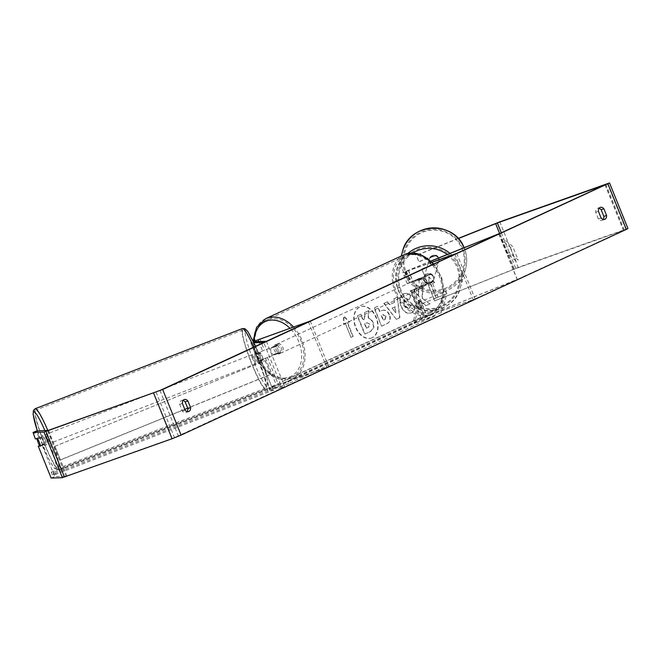 <?xml version="1.0" encoding="UTF-8"?>
<svg xmlns="http://www.w3.org/2000/svg" width="661" height="661" viewBox="0 0 661 661"><rect width="100%" height="100%" fill="white"/><g stroke="black" fill="none" stroke-linecap="round" stroke-linejoin="round"><path stroke-width="0.5" stroke-dasharray="3.31 2.48" d="M260.426 352.61L257.972 352.693L275.092 346.257A4.924 3.602 65.2 0 1 278.033 353.552L260.888 359.981L263.375 359.898A4.924 0.611 -112.3 0 0 262.161 356.246A4.924 0.611 -112.3 0 0 260.426 352.61L257.716 353.718L255.204 353.792L276.918 345.414A4.924 3.602 65.2 0 1 279.859 352.71L258.154 361.088L260.665 361.013A4.924 0.611 -112.3 0 0 259.451 357.361A4.924 0.611 -112.3 0 0 257.716 353.718M282.082 388.007L269.201 388.437L278.331 384.537L328.657 366.632L271.944 387.338L284.792 386.9L282.082 388.007L263.714 342.538M254.039 342.753L250.783 342.852L253.452 341.522M310.232 321.048L328.657 366.632M308.406 321.89L326.831 367.483M266.375 341.307L284.792 386.9M257.972 352.693L253.518 341.745L257.972 352.693M275.092 346.257L276.918 345.414M278.033 353.552L279.859 352.71M263.375 359.898L260.665 361.013M433.021 281.536A4.924 4.908 -153.8 0 0 430.071 274.241L409.903 282.487L423.395 277.744A4.924 3.602 65.2 0 1 426.345 285.04L412.852 289.782L433.112 281.355A4.924 4.908 -153.8 0 0 430.162 274.059L407.168 283.594L421.569 278.587A4.924 3.602 65.2 0 1 424.519 285.882L410.117 290.89L433.112 281.355M430.964 261.021L402.747 272.646L432.253 262.277M498.89 233.895L517.257 279.372L421.164 318.238L475.135 298.97L423.908 317.131L412.852 289.782M431.071 261.12L405.482 271.547L432.112 262.136M454.892 254.221L473.309 299.813M498.749 233.961L517.166 279.553L423.908 317.131M456.718 253.378L475.135 298.97M423.395 277.744L421.569 278.587M426.345 285.04L424.519 285.882M438.59 258.434A4.924 4.908 -164.4 0 0 429.286 258.947A4.924 4.908 -164.4 0 0 434.31 265.168A4.924 4.908 -164.4 0 0 438.59 258.434M438.722 261.632A4.924 4.908 -164.4 0 0 436.136 255.262L429.625 257.881A4.924 4.908 -164.4 0 0 432.203 264.251L438.623 261.987A4.924 4.908 -164.4 0 1 432.104 264.607L432.203 264.251M429.625 257.881L429.526 258.236A4.924 4.908 -164.4 0 1 436.037 255.617L436.136 255.262M433.492 276.719A4.924 4.908 -164.4 0 0 424.188 277.232A4.924 4.908 -164.4 0 0 429.212 283.453A4.924 4.908 -164.4 0 0 433.492 276.719M424.246 280.818A4.924 4.908 -164.4 0 0 426.841 283.478L426.923 283.205A4.924 4.908 -164.4 0 0 433.434 280.586L433.36 280.867A4.924 4.908 -164.4 0 0 430.774 274.489L430.856 274.216A4.924 4.908 -164.4 0 0 424.337 276.827L424.263 277.108A4.924 4.908 -164.4 0 0 424.246 280.818M433.36 280.867L426.841 283.478M424.263 277.108L430.774 274.489M436.037 255.617L429.526 258.236M432.104 264.607L438.623 261.987M426.923 283.205L433.434 280.586M430.856 274.216L424.337 276.827M424.42 280.19A4.924 4.908 -164.4 0 0 433.723 279.677A4.924 4.908 -164.4 0 0 428.708 273.456A4.924 4.908 -164.4 0 0 424.42 280.19M429.41 262.293A4.924 4.908 -164.4 0 0 438.714 261.789A4.924 4.908 -164.4 0 0 433.699 255.567A4.924 4.908 -164.4 0 0 429.41 262.293M405.003 272.092A31.257 31.15 -164.4 0 0 464.08 268.862A31.257 31.15 -164.4 0 0 432.211 229.359A31.257 31.15 -164.4 0 0 405.003 272.092M457.957 266.73A31.257 31.15 -164.4 0 0 398.88 269.961A31.257 31.15 -164.4 0 0 430.749 309.464A31.257 31.15 -164.4 0 0 457.957 266.73M372.317 337.697A16.599 11.287 -109.6 0 1 371.672 337.961A16.599 11.287 -109.6 0 1 355.643 326.592A16.599 11.287 -109.6 0 1 359.89 306.944A16.599 11.287 -109.6 0 1 360.542 306.679A16.599 11.287 -109.6 0 1 376.563 318.057A16.599 11.287 -109.6 0 1 372.317 337.697M371.978 337.821A16.599 11.287 -109.6 0 1 371.325 338.085A16.599 11.287 -109.6 0 1 355.304 326.708A16.599 11.287 -109.6 0 1 359.551 307.068A16.599 11.287 -109.6 0 1 360.195 306.803A16.599 11.287 -109.6 0 1 376.225 318.172A16.599 11.287 -109.6 0 1 371.978 337.821M33.257 433.79L36.876 432.302L38.916 437.367L41.246 437.293A4.924 0.611 -112.3 0 1 42.982 440.928A4.924 0.611 -112.3 0 1 44.196 444.58L41.866 444.663L54.764 476.581L66.009 476.184L174.496 437.632L623.604 230.383L515.787 268.556L434.855 300.805L518.224 267.424L627.95 228.524M422.04 298.136L429.824 303.845L425.824 305.696L418.636 300.234L421.627 307.629L418.248 309.191L410.886 290.956L414.257 289.394L416.166 294.112L418.231 295.599L418.553 287.411L422.61 285.535L422.04 298.136L429.824 303.845M394.179 302.515L389.453 304.688L387.288 301.854L383.81 303.465L396.336 319.337L399.566 317.842L397.344 297.202L393.749 298.871L394.518 302.391L389.453 304.688M183.089 400.475A4.924 3.346 70.4 0 0 181.568 400.508A4.924 3.346 70.4 0 0 179.676 404.425L182.386 411.134A4.924 3.346 70.4 0 0 185.972 412.522A4.924 3.346 70.4 0 0 186.171 412.439A4.924 3.346 70.4 0 0 187.179 411.58M603.171 219.411A4.924 3.346 -109.6 0 1 602.171 220.27A4.924 3.346 -109.6 0 1 601.973 220.344A4.924 3.346 -109.6 0 1 598.387 218.965L595.677 212.255A4.924 3.346 -109.6 0 1 597.569 208.339A4.924 3.346 -109.6 0 1 599.089 208.306M434.384 282.627L428.774 276.785L428.906 285.155L430.732 284.313L436.26 297.995L438.086 297.144L432.558 283.47L434.723 282.503L428.774 276.785M345.463 323.708L343.637 324.551L343.505 316.181L349.115 322.014L347.289 322.865L352.817 336.54L350.991 337.383L345.463 323.708L350.991 337.383M389.197 315.008L389.18 314.95C387.197 310.72 384.562 309.34 381.29 310.81L379.621 311.579L377.514 306.374L374.134 307.927L381.504 326.162L386.726 323.758C389.907 322.147 390.734 319.23 389.197 315.008L389.519 314.834C387.536 310.604 384.9 309.224 381.628 310.687L379.621 311.579M381.835 310.587L381.29 310.81L381.835 310.587M410.44 295.607C408.382 293.525 406.028 292.988 403.375 293.988C399.715 296.178 398.889 300.292 400.905 306.324L400.93 306.374C403.574 312.058 406.994 314.223 411.183 312.893C413.546 311.62 414.761 309.555 414.811 306.696L411.084 304.928L409.622 308.175C407.688 308.737 406.069 307.58 404.772 304.696L404.747 304.647C403.656 301.598 403.97 299.524 405.689 298.433L408.985 299.491L410.778 295.492C408.721 293.41 406.366 292.864 403.714 293.864C400.054 296.062 399.227 300.168 401.244 306.2L401.268 306.25C403.912 311.934 407.333 314.107 411.522 312.769C413.885 311.496 415.1 309.439 415.149 306.58L414.811 306.696M403.929 293.765L403.375 293.988L403.929 293.765M410.729 313.074L411.522 312.769L410.729 313.074M415.149 306.58L411.423 304.804L409.283 308.29C407.35 308.861 405.73 307.695 404.425 304.82L404.408 304.762C403.317 301.722 403.631 299.648 405.342 298.549L408.985 299.491M434.74 301.044L421.842 269.134L434.855 300.805M458.131 238.481L418.719 254.303L416.851 256.774L418.892 261.839L416.967 256.534L418.719 254.303M421.958 268.895L438.383 262.301A4.924 4.908 -153.8 0 0 435.434 255.006L419.016 261.599M421.842 269.134L438.268 262.541A4.924 4.908 -153.8 0 0 435.318 255.245L418.892 261.839M458.255 238.621L418.595 254.543M36.876 432.302L36.661 430.98M41.246 437.293L37.636 438.772M41.866 444.663L43.626 444.068A4.924 0.611 -111.1 0 0 44.642 445.423A4.924 0.611 -111.1 0 0 44.551 444.035L40.47 445.613M51.145 478.06L54.764 476.581M38.916 437.367L35.306 438.854M44.196 444.58L40.585 446.068M179.676 404.425L182.395 403.458M182.386 411.134L185.105 410.167M595.677 212.255L598.395 211.28M598.387 218.965L601.105 217.998M368.838 310.596L364.93 312.397L364.707 319.073L363.228 319.759L360.989 314.223L357.609 315.784L364.988 334.061L370.763 331.392L373.936 327.575L373.275 322.766C372.077 320.015 370.482 318.536 368.499 318.313L368.838 310.596L364.591 312.521L364.368 319.189L362.881 319.874L360.65 314.339L357.262 315.908L364.649 334.177L370.424 331.516L373.597 327.691L372.936 322.882C371.73 320.139 370.143 318.652 368.16 318.437L368.499 310.72M429.113 276.662L428.906 285.155M429.245 285.04L430.732 284.313M431.071 284.197L436.26 297.995M432.558 283.47L438.086 297.144M438.425 297.029L436.599 297.871M432.897 283.354L434.723 282.503M351.33 337.259L352.817 336.54M345.802 323.584L343.976 324.427L343.844 316.057L349.454 321.899L347.289 322.865M347.628 322.742L353.156 336.416M389.8 304.572L387.288 301.854M387.627 301.73L383.81 303.465M384.148 303.341L396.336 319.337M396.674 319.213L399.566 317.842M399.905 317.718L397.344 297.202M397.691 297.086L393.749 298.871M394.088 298.747L394.518 302.391M392.411 308.001L395.129 306.745L395.856 312.521L392.072 308.125L394.791 306.869L395.518 312.645L392.072 308.125M379.959 311.455L377.514 306.374M377.852 306.25L374.134 307.927M374.473 307.811L381.504 326.162M381.843 326.047L387.065 323.634C390.246 322.023 391.072 319.106 389.536 314.884M386.065 316.206L385.09 319.511L383.504 320.238L381.554 315.421L383.363 314.595L382.818 314.801L385.727 316.33L384.752 319.627L383.165 320.362L381.215 315.537L383.157 314.677L385.727 316.33M430.162 303.721L426.163 305.572L418.975 300.111L421.966 307.505L418.595 309.067L411.225 290.832L414.596 289.27L416.504 293.988L418.57 295.475L418.9 287.287L422.61 285.535M422.949 285.412L422.387 298.012M409.333 299.375L410.778 295.492M366.599 328.112L364.831 323.725L367.062 322.692L369.433 324.196L368.474 327.212L366.26 328.228L364.492 323.84L366.929 322.725L369.772 324.072L368.813 327.088L366.26 328.228M417.636 279.107A4.924 3.602 -114.8 0 0 417.422 279.198A4.924 3.602 -114.8 0 0 416.141 285.031A4.924 3.602 -114.8 0 0 421.321 288.229A4.924 3.602 -114.8 0 0 421.544 288.138A4.924 3.602 -114.8 0 0 422.817 282.305A4.924 3.602 -114.8 0 0 417.636 279.107M419.115 279.793A4.924 3.602 -114.8 0 0 421.693 286.172L419.561 287.163A4.924 3.602 -114.8 0 0 422.544 287.667A4.924 3.602 -114.8 0 0 422.767 287.576A4.924 3.602 -114.8 0 0 424.42 285.428L426.552 284.445A4.924 3.602 -114.8 0 0 423.974 278.066L416.984 280.776A4.924 3.602 -114.8 0 1 418.636 278.636A4.924 3.602 -114.8 0 1 418.859 278.545A4.924 3.602 -114.8 0 1 421.842 279.049L423.974 278.066M421.693 286.172L426.552 284.445M276.025 344.521A4.924 3.602 -114.8 0 0 275.811 344.612A4.924 3.602 -114.8 0 0 274.538 350.446A4.924 3.602 -114.8 0 0 279.71 353.643A4.924 3.602 -114.8 0 0 279.934 353.552A4.924 3.602 -114.8 0 0 281.206 347.727A4.924 3.602 -114.8 0 0 276.025 344.521M273.381 354.684L275.513 353.701A4.924 3.602 -114.8 0 0 278.496 354.205A4.924 3.602 -114.8 0 0 278.719 354.114A4.924 3.602 -114.8 0 0 280.371 351.974L278.24 352.957A4.924 3.602 -114.8 0 0 275.662 346.579L270.803 348.306A4.924 3.602 -114.8 0 0 273.381 354.684L278.24 352.957M270.803 348.306L272.935 347.322A4.924 3.602 -114.8 0 1 274.588 345.182A4.924 3.602 -114.8 0 1 274.811 345.092A4.924 3.602 -114.8 0 1 277.794 345.596L275.662 346.579M277.794 345.596L272.935 347.322M275.513 353.701L280.371 351.974M419.561 287.163L424.42 285.428M421.842 279.049L416.984 280.776M416.116 279.81A4.924 3.602 -114.8 0 0 415.893 279.9A4.924 3.602 -114.8 0 0 414.621 285.734A4.924 3.602 -114.8 0 0 419.801 288.931A4.924 3.602 -114.8 0 0 420.024 288.84A4.924 3.602 -114.8 0 0 421.297 283.007A4.924 3.602 -114.8 0 0 416.116 279.81M277.554 343.819A4.924 3.602 -114.8 0 0 277.331 343.91A4.924 3.602 -114.8 0 0 276.058 349.743A4.924 3.602 -114.8 0 0 281.239 352.941A4.924 3.602 -114.8 0 0 281.462 352.85A4.924 3.602 -114.8 0 0 282.734 347.017A4.924 3.602 -114.8 0 0 277.554 343.819M291.055 377.241A31.158 22.805 -114.8 0 0 292.459 376.663A31.158 22.805 -114.8 0 0 300.515 339.762A31.158 22.805 -114.8 0 0 267.738 319.519A31.158 22.805 -114.8 0 0 266.325 320.098A31.158 22.805 -114.8 0 0 258.269 356.998A31.158 22.805 -114.8 0 0 291.055 377.241M429.617 313.231A31.158 22.805 -114.8 0 0 431.022 312.653A31.158 22.805 -114.8 0 0 439.078 275.753A31.158 22.805 -114.8 0 0 406.3 255.51A31.158 22.805 -114.8 0 0 404.896 256.088A31.158 22.805 -114.8 0 0 396.84 292.988A31.158 22.805 -114.8 0 0 429.617 313.231M415.852 322.799L434.55 316.148L433.633 313.868L287.758 381.248L269.052 387.908L269.977 390.188L415.852 322.799L414.926 320.519L433.633 313.868M434.55 316.148L288.675 383.529L287.758 381.248M288.675 383.529L269.977 390.188M269.795 390.089L268.878 387.809L411.704 321.824L412.629 324.105M414.926 320.519L411.704 321.824M416.529 322.585L441.614 312.513L446.869 293.682L445.952 291.402L420.859 301.474L421.776 303.754L419.446 304.861L414.298 323.303L416.529 322.585L415.604 320.312L440.697 310.24L445.952 291.402M441.614 312.513L440.697 310.24M446.869 293.682L421.776 303.754M419.446 304.861L418.52 302.589L413.381 321.031L414.298 323.303M415.604 320.312L413.381 321.031M418.52 302.589L420.859 301.474M45.336 440.102A4.924 0.611 -111.1 0 0 42.915 435.533A4.924 0.611 -111.1 0 0 44.039 440.152A4.924 0.611 -111.1 0 0 46.46 444.721A4.924 0.611 -111.1 0 0 45.336 440.102M37.743 438.962L41.18 437.632A4.924 0.611 -111.1 0 1 41.089 436.243A4.924 0.611 -111.1 0 1 42.106 437.599L37.875 439.185M40.205 444.696A4.924 0.611 -111.1 0 0 39.412 442.391A4.924 0.611 -111.1 0 0 38.008 439.185M257.154 358.179A4.924 0.611 -111.1 0 0 254.725 353.618A4.924 0.611 -111.1 0 0 255.857 358.229A4.924 0.611 -111.1 0 0 258.277 362.798A4.924 0.611 -111.1 0 0 257.154 358.179M259.831 353.065A4.924 0.611 -111.1 0 0 260.864 356.287A4.924 0.611 -111.1 0 0 262.277 359.501L259.087 360.732A4.924 0.611 -111.1 0 0 260.103 362.088A4.924 0.611 -111.1 0 0 260.013 360.699L263.202 359.468A4.924 0.611 -111.1 0 0 262.161 356.246A4.924 0.611 -111.1 0 0 260.748 353.032L257.567 354.271A4.924 0.611 -111.1 0 0 256.551 352.908A4.924 0.611 -111.1 0 0 256.642 354.296L260.748 353.032M263.202 359.468L262.277 359.501M42.106 437.599L41.18 437.632M43.626 444.068L44.551 444.035M259.087 360.732L260.013 360.699M257.567 354.271L256.642 354.296M254.873 359.063A4.924 0.611 -111.1 0 0 252.452 354.494A4.924 0.611 -111.1 0 0 253.576 359.105A4.924 0.611 -111.1 0 0 256.005 363.674A4.924 0.611 -111.1 0 0 254.873 359.063M47.617 439.226A4.924 0.611 -111.1 0 0 45.188 434.657A4.924 0.611 -111.1 0 0 46.32 439.268A4.924 0.611 -111.1 0 0 48.74 443.837A4.924 0.611 -111.1 0 0 47.617 439.226M42.858 439.391A31.257 3.883 -111.1 0 0 58.242 468.393A31.257 3.883 -111.1 0 0 51.079 439.102A31.257 3.883 -111.1 0 0 35.694 410.093A31.257 3.883 -111.1 0 0 42.858 439.391M250.114 359.229A31.257 3.883 -111.1 0 0 265.499 388.238A31.257 3.883 -111.1 0 0 258.335 358.948A31.257 3.883 -111.1 0 0 242.951 329.938A31.257 3.883 -111.1 0 0 250.114 359.229M270.374 390.106L273.927 389.982L273.051 387.685L54.863 472.07L51.302 472.194L52.178 474.491L270.374 390.106L269.498 387.8L273.051 387.685M273.927 389.982L55.739 474.367L54.863 472.07M55.739 474.367L52.178 474.491M54.136 473.623L53.26 471.318L266.895 388.693L267.771 390.998M53.26 471.318L51.302 472.194M269.498 387.8L266.895 388.693M54.921 446.282L265.177 360.666L54.921 446.282L60.448 459.965L184.799 409.399M265.334 360.724L270.861 374.399L187.707 408.209M265.177 360.666L270.861 374.399M54.764 446.225L60.291 459.907L270.704 374.341M509.334 252.593L503.814 238.918L512.688 246.454L518.216 260.137L509.334 252.593L507.053 253.518L515.935 261.054L518.216 260.137M503.814 238.918L501.534 239.844L510.408 247.379L512.688 246.454M510.408 247.379L515.935 261.054M501.534 239.844L507.053 253.518M258.203 361.096L269.258 388.453M250.841 342.861L255.262 353.809M259.913 338.953L264.334 349.892M267.284 357.188L278.331 384.537M265.458 358.031L276.505 385.388M260.913 359.989L271.968 387.338L260.888 359.981M258.806 341.572L262.508 350.735M408.399 270.076L412.819 281.016M415.769 288.312L426.824 315.669M404.573 272.125L408.994 283.065M411.935 290.361L422.99 317.718M413.761 289.518L424.816 316.875M415.678 288.493L426.733 315.851M406.399 271.283L410.82 282.222M408.316 270.258L412.737 281.198M407.837 253.419A32.736 32.62 -164.4 0 0 430.832 310.934A32.736 32.62 -164.4 0 0 460.51 287.147L465.501 269.258C467.426 262.136 467.03 255.146 464.311 248.28L464.08 247.726A32.736 32.62 15.6 0 1 435.822 293.046A32.736 32.62 15.6 0 1 402.45 251.667M405.97 271.531A30.274 30.166 -164.4 0 0 445.374 288.262A30.274 30.166 -164.4 0 0 462.089 249.007A30.274 30.166 -164.4 0 0 422.685 232.275A30.274 30.166 -164.4 0 0 405.97 271.531M401.227 256.047L397.459 269.564C395.534 276.678 395.931 283.676 398.649 290.543C408.341 318.982 454.09 316.479 460.51 287.147A32.736 32.62 -164.4 0 0 450.001 253.378M447.183 254.51A30.274 30.166 15.6 0 1 440.276 306.547A30.274 30.166 15.6 0 1 412.935 252.907M159.945 390.469L178.363 436.062M605.179 184.791L623.604 230.383M495.742 223.385L514.159 268.977M499.633 233.548L514.043 269.217M501.327 232.771L515.787 268.556M605.038 184.857L623.389 230.268M156.079 392.039L174.496 437.632M48.476 430.328L66.893 475.92M47.592 430.6L66.009 476.184M607.401 183.551L625.827 229.144M499.799 221.84L518.224 267.424M293.55 326.98A32.736 23.953 65.2 0 1 293.12 378.092A32.736 23.953 65.2 0 1 291.641 378.695A32.736 23.953 65.2 0 1 257.203 357.427A32.736 23.953 65.2 0 1 265.664 318.668M254.105 341.241A30.274 22.152 -114.8 0 0 265.325 369.449A30.274 22.152 -114.8 0 0 289.196 377.125A30.274 22.152 -114.8 0 0 301.647 356.411A30.274 22.152 -114.8 0 0 289.956 328.261M404.235 254.659A32.736 23.953 -114.8 0 0 395.765 293.418A32.736 23.953 -114.8 0 0 430.212 314.686A32.736 23.953 -114.8 0 0 431.683 314.082A32.736 23.953 -114.8 0 0 433.236 264.226M430.807 311.703A30.274 22.152 65.2 0 1 398.575 291.104A30.274 22.152 65.2 0 1 408.151 255.625A30.274 22.152 65.2 0 1 440.391 276.224A30.274 22.152 65.2 0 1 430.807 311.703M47.84 430.542A32.736 4.073 68.9 0 1 51.269 439.094A32.736 4.073 68.9 0 1 58.771 469.773A32.736 4.073 68.9 0 1 42.659 439.391A32.736 4.073 68.9 0 1 35.157 408.713M37.388 430.947A30.274 3.768 -111.1 0 0 40.709 440.267A30.274 3.768 -111.1 0 0 55.45 468.393A30.274 3.768 -111.1 0 0 48.666 439.986A30.274 3.768 -111.1 0 0 44.907 430.691M242.422 328.558A32.736 4.073 -111.1 0 0 249.924 359.237A32.736 4.073 -111.1 0 0 266.036 389.618A32.736 4.073 -111.1 0 0 258.525 358.94A32.736 4.073 -111.1 0 0 253.708 347.157M252.527 358.345A30.274 3.768 68.9 0 1 245.743 329.938A30.274 3.768 68.9 0 1 260.484 358.064A30.274 3.768 68.9 0 1 267.259 386.47A30.274 3.768 68.9 0 1 252.527 358.345M255.204 353.792L250.783 342.852M258.154 361.088L269.201 388.437M407.168 283.594L402.747 272.646M421.164 318.238L410.117 290.89M405.482 271.547L409.903 282.487M438.772 261.591L438.912 261.078M429.286 258.947L429.435 258.434M433.674 279.876L433.55 280.305M424.065 277.661L424.188 277.232M433.723 279.677L438.714 261.789M424.246 277.033L429.237 259.145M398.88 269.961L403.871 252.064M459.089 286.75L464.08 268.862M624.298 230.003L605.881 184.411M184.287 399.541L181.568 400.508M185.972 412.522L188.699 411.547M600.287 207.372L597.569 208.339M601.973 220.344L604.699 219.378M253.155 340.919L254.088 349.966L257.815 360.27L261.789 366.624L271.547 375.704L278.694 378.935L291.551 378.736L293.12 378.092L431.683 314.082L440.664 305.638L444.184 292.377L441.68 277.372L433.806 263.962M417.422 279.198L418.636 278.636M422.767 287.576L421.544 288.138M275.811 344.612L274.588 345.182M279.934 353.552L278.719 354.114M415.893 279.9L277.331 343.91M420.024 288.84L281.462 352.85M431.022 312.653L292.459 376.663M404.896 256.088L266.325 320.098M37.363 430.955L47.485 456.272C52.211 465.856 53.508 467.137 54.756 468.509L58.771 469.773L266.036 389.618L268.151 385.95C268.763 384.818 266.168 372.721 260.508 358.072L255.642 346.265M42.915 435.533L41.089 436.243M46.46 444.721L44.642 445.423M254.725 353.618L256.551 352.908M260.103 362.088L258.277 362.798M252.452 354.494L45.188 434.657M256.005 363.674L48.74 443.837M265.499 388.238L58.242 468.393M242.951 329.938L35.694 410.093"/><path stroke-width="0.99" d="M253.56 341.754L266.375 341.307L263.714 342.538M263.665 342.415L254.039 342.753M253.452 341.522L310.232 321.048L258.087 339.795L258.806 341.572M253.543 341.712L258.087 339.795M431.071 261.12L498.84 233.779L430.964 261.021M432.253 262.277L456.718 253.378L432.112 262.136M37.875 439.185L37.082 439.218A4.924 0.611 -111.1 0 0 38.123 442.44A4.924 0.611 -111.1 0 0 39.528 445.646L38.255 446.15L51.145 478.06L62.398 477.672L172.058 438.755L181.089 435.095L626.322 229.417L627.95 228.524L609.533 182.94L162.664 389.503L43.973 432.079L33.05 432.459L36.661 430.98L48.476 430.328L159.945 390.469L605.179 184.791L497.361 222.964L458.255 238.621M187.179 411.58A4.924 3.346 70.4 0 0 187.873 408.605L185.163 401.896A4.924 3.346 70.4 0 0 183.089 400.475M599.089 208.306A4.924 3.346 -109.6 0 1 601.155 209.719L603.873 216.428A4.924 3.346 -109.6 0 1 603.171 219.411M606.591 215.461A4.924 3.346 -109.6 0 1 604.889 219.303A4.924 3.346 -109.6 0 1 604.699 219.378A4.924 3.346 -109.6 0 1 601.105 217.998L598.395 211.28A4.924 3.346 -109.6 0 1 600.287 207.372A4.924 3.346 -109.6 0 1 603.881 208.752L606.591 215.461L603.873 216.428M188.889 411.473A4.924 3.346 70.4 0 0 190.591 407.639L187.881 400.921A4.924 3.346 70.4 0 0 184.287 399.541A4.924 3.346 70.4 0 0 182.395 403.458L185.105 410.167A4.924 3.346 70.4 0 0 188.699 411.547A4.924 3.346 70.4 0 0 188.889 411.473M187.873 408.605L190.591 407.639M609.533 182.94L499.799 221.84L458.131 238.481M38.255 446.15L40.585 446.068A4.924 0.611 -112.3 0 0 39.371 442.416A4.924 0.611 -112.3 0 0 37.636 438.772L35.306 438.854L33.05 432.459M185.163 401.896L187.881 400.921M601.155 209.719L603.881 208.752M37.082 439.218L37.743 438.962M39.528 445.646L40.453 445.621A4.924 0.611 -111.1 0 0 40.205 444.696M184.799 409.399L187.707 408.209M450.001 253.378A32.736 32.62 -164.4 0 0 407.837 253.419M401.227 256.047L402.45 251.667A32.736 32.62 15.6 0 1 464.08 247.726M412.935 252.907A30.274 30.166 15.6 0 1 447.183 254.51M162.664 389.503L181.089 435.095M607.897 183.824L626.322 229.417M495.626 223.625L499.633 233.548M497.361 222.964L501.327 232.771M43.973 432.079L62.398 477.672M46.039 431.451L64.456 477.044M153.641 393.163L172.058 438.755M433.236 264.226A32.736 23.953 -114.8 0 0 405.714 254.055A32.736 23.953 -114.8 0 0 404.235 254.659L265.664 318.668A32.736 23.953 65.2 0 1 267.143 318.065A32.736 23.953 65.2 0 1 293.55 326.98M289.956 328.261A30.274 22.152 -114.8 0 0 266.54 321.048A30.274 22.152 -114.8 0 0 254.105 341.241M253.708 347.157A32.736 4.073 -111.1 0 0 242.422 328.558L35.157 408.713A32.736 4.073 68.9 0 1 47.84 430.542M44.907 430.691A30.274 3.768 -111.1 0 0 33.934 411.861A30.274 3.768 -111.1 0 0 37.388 430.947M402.45 251.667C408.87 222.336 454.619 219.84 464.311 248.28M265.664 318.668L256.575 327.319L253.155 340.919M404.235 254.659L405.804 254.014L420.289 254.345L433.806 263.962M35.157 408.713L33.455 410.374L33.124 414.381L37.363 430.955M242.422 328.558L244.793 328.641L247.735 331.376L255.642 346.265"/></g></svg>
